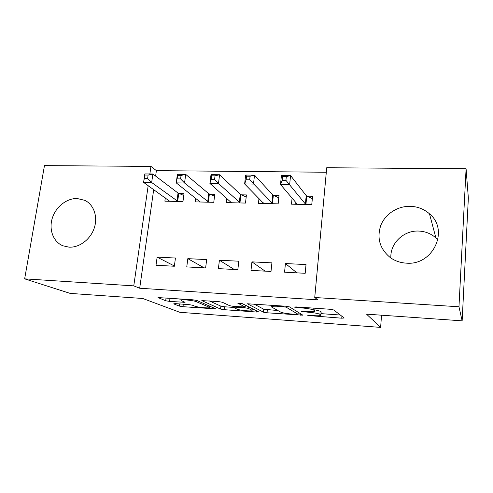 <?xml version="1.0" encoding="UTF-8"?>
<svg xmlns="http://www.w3.org/2000/svg" width="493" height="493" viewBox="0 0 493 493"><rect width="100%" height="100%" fill="white"/><g stroke="black" fill="none" stroke-linecap="round" stroke-linejoin="round"><path stroke-width="0.74" d="M307.817 315.483L341.748 318.201L344.206 318.003L333.669 309.955L329.799 309.247L295.991 306.917L294.346 307.108L301.365 307.891C307.607 308.415 311.712 309.148 313.677 310.109L314.713 310.806L314.688 311.373C313.579 311.767 311.052 311.835 307.108 311.576L301.322 311.447L308.088 312.205C314.121 312.716 318.059 313.412 319.908 314.306L320.869 314.953L320.838 315.465C319.766 315.834 317.301 315.89 313.431 315.631L307.817 315.483M77.111 198.5L84.882 200.361C93.836 204.669 98.039 216.754 94.262 228.025C90.558 239.315 79.472 247.72 69.143 247.172L62.876 245.791C53.324 241.884 48.727 229.707 52.246 218.35C55.684 206.968 66.592 198.223 77.111 198.5M390.9 258.024C389.834 243.585 403.582 230.225 418.754 231.063C425.342 231.359 431.061 233.651 435.904 237.946L437.87 239.955M410.231 206.314C417.633 206.567 424.048 209.069 429.489 213.826C449.567 230.028 433.082 265.684 406.411 263.151C400.482 262.818 395.164 261.013 390.462 257.716C379.893 249.076 376.652 238.347 380.744 225.517C385.175 214.073 397.475 206.012 410.231 206.314M175.188 303.614L173.672 303.873L179.304 306.079L182.989 306.695L215.946 308.914L196.935 300.502L192.948 299.812L158.019 297.575L165.691 300.748L169.58 301.402L185.072 302.32L181.436 300.668L180.968 300.04C182.065 299.233 193.934 300.514 196.399 301.71L208.977 307.121L209.328 307.657C208.237 308.39 197.003 307.194 194.581 306.091L192.473 305.216L188.696 304.582L175.188 303.614M153.699 189.595L139.692 288.232L317.862 299.855L314.737 297.501L326.723 167.737L466.088 168.785L458.965 306.775L314.737 297.501M139.692 288.232L133.769 285.872L24.65 278.853L44.462 165.605L150.944 166.406L149.854 173.974M466.088 168.785L468.35 198.044L462.144 320.838L366.521 314.146L380.633 327.395L179.846 312.303L142.76 298.487L70.191 293.409L24.65 278.853M462.144 320.838L458.965 306.775M263.41 312.161L267.04 312.79L302.887 315.181L289.52 306.899L285.613 306.202L247.406 303.78L263.41 312.161L263.724 309.191L277.947 310.578M256.557 312.032L224.21 309.684L220.55 309.062L201.803 300.613L218.387 301.568L222.355 302.258L229.707 305.715L233.528 306.375L245.144 307.003L237.811 303.201L241.971 303.485L258.505 311.81L256.557 312.032L256.68 310.892M380.633 327.395L381.527 315.193M187.827 258.652L186.755 266.916L205.63 267.933L206.666 259.595L187.827 258.652L204.188 267.853M195.659 198.155L195.179 201.883L213.777 202.321L214.769 194.291L209.728 194.193M251.935 261.863L250.986 270.38L271.008 271.458L271.914 262.861L251.935 261.863L265.142 271.144M258.998 198.346L258.437 203.387L278.138 203.856L279.013 195.585L273.67 195.474M326.304 172.254L156.392 170.633L155.622 176.081M292.084 198.112L291.468 204.17L311.761 204.65L312.568 196.257L307.065 196.146M285.435 263.539L284.56 272.191L305.192 273.301L306.03 264.575L285.435 263.539L296.915 272.857M226.866 198.328L226.349 202.623L245.489 203.079L246.426 194.932L241.237 194.827M219.41 260.236L218.399 268.623L237.836 269.671L238.809 261.204L219.41 260.236L234.243 269.474M165.328 197.878L164.872 201.162L182.952 201.594L184.006 193.675L179.107 193.576M157.138 257.118L156.01 265.259L174.349 266.245L175.44 258.03L157.138 257.118L174.386 265.992M148.177 185.658L133.769 285.872M156.392 170.633L150.944 166.406M321.116 312.389L320.869 314.953L321.116 312.389M314.836 309.795L320.185 311.194L321.146 311.859M321.005 313.64L340.287 315.015M253.901 304.015L263.724 309.191M296.49 314.411L298.025 314.257L286.076 307.133L278.89 306.338C275.112 306.098 272.721 306.165 271.723 306.547L271.859 307.188L280.628 312.069C282.686 312.944 286.575 313.622 292.3 314.103L296.49 314.411M233.288 307.398L224.549 306.782L224.21 309.684M209.414 300.946L220.895 306.153L224.549 306.782M236.917 309.111C239.025 310.233 250.851 311.459 252.077 310.676L251.892 310.183L248.176 308.341L244.411 307.694L232.899 307.065L236.917 309.111M166.998 298.019L181.073 299.196M295.726 204.268L295.892 202.592M282.249 180.265L285.922 180.315L286.304 176.667L282.631 176.623L282.249 180.265L280.492 184.468L281.441 175.434L290.568 175.539L289.637 184.604L280.492 184.468L296.922 203.8L296.909 204.299M312.334 198.691L306.208 195.61L290.568 175.539L286.304 176.667M306.252 204.521L305.395 204.003L285.922 180.315M281.441 175.434L282.631 176.623M263.022 203.492L263.133 202.5M246.124 179.785L249.686 179.834L250.099 176.248L246.543 176.204L246.124 179.785L244.633 183.926L245.662 175.04L254.505 175.138L253.494 184.062L244.633 183.926L263.718 203.51M278.773 197.81L272.758 194.945L254.505 175.138L250.099 176.248M272.789 203.726L249.686 179.834M245.662 175.04L246.543 176.204M231.248 202.74L231.309 202.235M211.146 179.323L214.597 179.366L215.034 175.841L211.589 175.798L211.146 179.323L209.901 183.402L211.004 174.651L219.564 174.75L218.485 183.532L209.901 183.402L231.482 202.746M246.192 196.978L240.276 194.304L219.564 174.75L215.034 175.841M240.294 202.956L218.485 183.532L214.597 179.366M211.004 174.651L211.589 175.798M177.252 178.873L180.592 178.916L181.06 175.44L177.72 175.403L176.241 182.891L177.406 174.282L185.707 174.374L184.555 183.014L176.241 182.891L200.164 202.001M214.535 196.189L208.718 193.675L185.707 174.374L181.06 175.44M208.724 202.204L184.555 183.014L180.592 178.916M177.406 174.282L177.72 175.403M144.387 178.435L147.629 178.478L148.122 175.058L144.887 175.021L143.599 182.398L144.831 173.918L152.879 174.004L151.665 182.521L143.599 182.398L169.721 201.28M183.772 195.431L178.047 193.065L152.879 174.004L148.122 175.058M178.047 201.477L151.665 182.521L147.629 178.478M144.831 173.918L144.887 175.021M310.374 315.409L310.325 315.927M297.125 306.997L297.069 307.595M303.99 311.354L303.934 311.915M320.185 311.194L319.908 314.306M308.143 311.644L308.088 312.205M314.737 310.824L314.978 308.224L314.713 310.806M313.862 308.15L313.677 310.109M301.42 307.293L301.365 307.891M341.908 316.253L341.748 318.201M300.804 313.764L300.668 315.224M267.348 309.826L267.04 312.79M298.049 314.275L298.247 312.205L298.025 314.257M286.162 306.245L286.076 307.133M283.407 306.048L283.352 306.646M278.952 305.74L278.89 306.338M220.895 306.153L220.55 309.062M245.249 305.136L245.064 306.8M252.065 308.569L251.892 310.183M248.361 306.701L248.176 308.341M244.473 307.096L244.411 307.694M234.933 306.48L234.871 307.016M209.137 305.814L208.977 307.121M196.565 300.373L196.399 301.71M183.414 301.482L183.297 302.369M169.974 298.431L169.58 301.402M166.067 297.957L165.691 300.748M158.278 297.513L158.235 297.821M214.239 308.033L214.128 308.957M183.316 304.193L182.989 306.695M179.581 303.928L179.304 306.079M306.751 195.992L305.937 204.373M306.208 195.61L305.395 204.003M273.344 195.327L272.456 203.578M272.758 194.945L271.871 203.215M240.898 194.68L239.949 202.808M240.276 194.304L239.327 202.444M209.377 194.045L208.373 202.062M208.718 193.675L207.707 201.705M178.743 193.435L177.677 201.335M178.047 193.065L176.981 200.978M84.882 200.361L86.719 201.397M429.489 213.826L435.904 237.946M271.859 305.253L271.723 306.547M245.348 305.185L245.163 306.856M252.299 308.686L252.12 310.325M232.986 306.332L232.899 307.065M209.531 305.98L209.365 307.336M181.104 298.992L180.968 300.04"/></g></svg>
